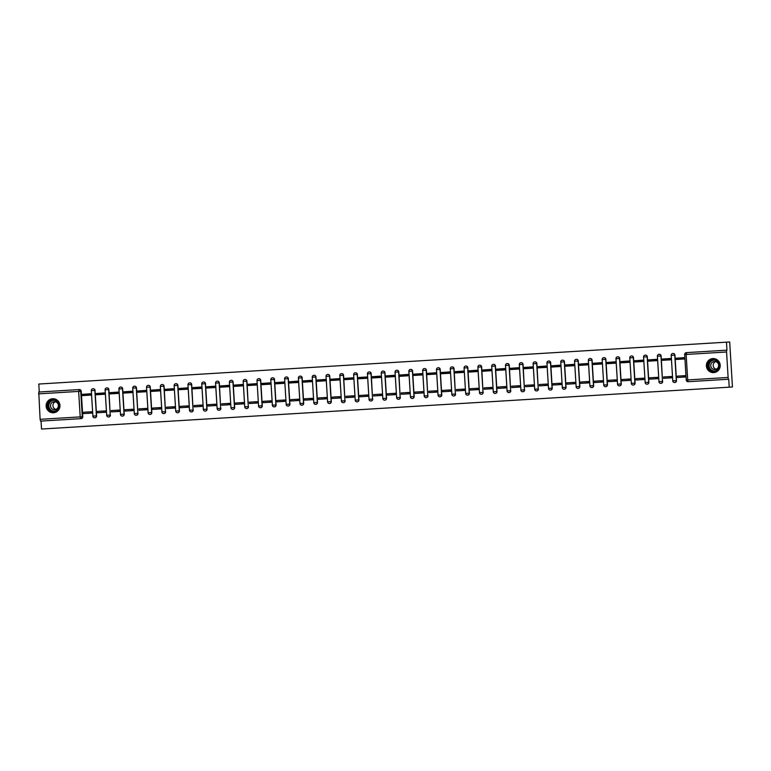 <?xml version="1.0" encoding="UTF-8"?>
<svg xmlns="http://www.w3.org/2000/svg" width="771" height="771" viewBox="0 0 771 771"><rect width="100%" height="100%" fill="white"/><g stroke="black" fill="none" stroke-linecap="round" stroke-linejoin="round"><path stroke-width="1.16" d="M95.045 390.415A1.802 1.773 -94 0 0 93.166 388.719A1.802 1.773 -94 0 0 93.146 388.729A1.802 1.773 -94 0 0 93.137 388.729L92.973 388.738A1.802 1.773 86 0 1 94.872 390.425L96.423 415.897A1.802 1.773 86 0 1 94.785 417.795A1.802 1.773 86 0 1 92.886 416.109L91.325 390.646A1.802 1.773 86 0 1 92.973 388.738A1.802 1.802 0 0 0 91.296 390.646L95.045 390.415L95.238 393.605L103.969 393.037L104.046 394.203L95.315 394.771L96.606 415.877L92.857 416.109A1.802 1.802 0 0 0 94.785 417.795L94.958 417.786A1.802 1.773 -94 0 0 96.606 415.877M110.272 393.865L118.242 393.432L118.156 392.082L109.068 392.767L108.856 389.577A1.802 1.773 -94 0 0 106.938 387.88M122.666 388.738A1.802 1.773 -94 0 0 120.748 387.042L120.584 387.052A1.802 1.773 86 0 1 122.483 388.748L124.044 414.21A1.802 1.773 86 0 1 122.396 416.118A1.802 1.773 86 0 1 120.498 414.432L118.946 388.96A1.802 1.773 86 0 1 120.584 387.052A1.802 1.802 0 0 0 118.917 388.97L122.666 388.738L122.849 391.928L131.581 391.36L131.658 392.526L122.926 393.094L124.218 414.2L120.469 414.432A1.802 1.802 0 0 0 122.396 416.118L122.579 416.109A1.802 1.773 -94 0 0 124.218 414.2M137.884 392.188L145.854 391.745L145.767 390.396L136.679 391.08L136.467 387.89A1.802 1.773 -94 0 0 134.559 386.204M150.278 387.052A1.802 1.773 -94 0 0 148.36 385.365L148.196 385.375A1.802 1.773 86 0 1 150.094 387.071L151.656 412.533A1.802 1.773 86 0 1 150.008 414.441A1.802 1.773 86 0 1 148.119 412.745L146.557 387.283A1.802 1.773 86 0 1 148.196 385.375A1.802 1.802 0 0 0 146.529 387.283L150.278 387.052L150.47 390.242L159.202 389.673L159.269 390.849L150.538 391.417L151.829 412.524L148.08 412.745A1.802 1.802 0 0 0 150.008 414.441L150.191 414.422A1.802 1.773 -94 0 0 151.829 412.524M171.152 388.892L164.29 389.403L164.078 386.213A1.802 1.773 -94 0 0 162.17 384.527M177.889 385.375A1.802 1.773 -94 0 0 176.01 383.679A1.802 1.773 -94 0 0 175.99 383.688A1.802 1.773 -94 0 0 175.971 383.688L175.817 383.698A1.802 1.773 86 0 1 177.706 385.384L179.267 410.856A1.802 1.773 86 0 1 177.629 412.755A1.802 1.773 86 0 1 175.73 411.068L174.169 385.606A1.802 1.773 86 0 1 175.827 383.698A1.802 1.802 0 0 0 174.14 385.606L177.889 385.375L178.082 388.565L186.813 387.996L186.881 389.162L178.149 389.731L179.45 410.837L175.701 411.068A1.802 1.802 0 0 0 177.629 412.755L177.802 412.745A1.802 1.773 -94 0 0 179.45 410.837M198.764 387.206L191.902 387.726L191.7 384.536A1.802 1.773 -94 0 0 189.801 382.84A1.802 1.773 -94 0 0 189.782 382.85M205.5 383.698A1.802 1.773 -94 0 0 203.592 382.002L203.428 382.021A1.802 1.773 86 0 1 205.327 383.707L206.879 409.17A1.802 1.773 86 0 1 205.24 411.078A1.802 1.773 86 0 1 203.342 409.391L201.78 383.919A1.802 1.773 86 0 1 203.428 382.021A1.802 1.773 86 0 1 203.448 382.011A1.802 1.802 0 0 0 201.751 383.929L205.5 383.698L205.693 386.888L214.425 386.319L214.502 387.485L205.77 388.054L207.062 409.16L203.313 409.391A1.802 1.802 0 0 0 205.24 411.078L205.414 411.068A1.802 1.773 -94 0 0 207.062 409.16M226.375 385.529L219.504 386.049L219.311 382.85A1.802 1.773 -94 0 0 217.393 381.163M233.112 382.011A1.802 1.773 -94 0 0 231.204 380.325L231.04 380.334A1.802 1.773 86 0 1 232.938 382.03L234.5 407.493A1.802 1.773 86 0 1 232.852 409.401A1.802 1.773 86 0 1 230.953 407.705L229.401 382.243A1.802 1.773 86 0 1 231.059 380.334A1.802 1.802 0 0 0 229.373 382.243L233.112 382.011L233.305 385.201L242.036 384.633L242.113 385.808L233.382 386.377L234.673 407.483L230.924 407.705A1.802 1.802 0 0 0 232.852 409.401L233.035 409.382A1.802 1.773 -94 0 0 234.673 407.483M253.996 383.852L247.115 384.363L246.922 381.173A1.802 1.773 -94 0 0 245.005 379.486M260.733 380.334A1.802 1.773 -94 0 0 258.854 378.638A1.802 1.773 -94 0 0 258.834 378.648A1.802 1.773 -94 0 0 258.815 378.648L258.651 378.657A1.802 1.773 86 0 1 260.55 380.344L262.111 405.816A1.802 1.773 86 0 1 260.463 407.714A1.802 1.773 86 0 1 258.564 406.028L257.013 380.566A1.802 1.773 86 0 1 258.671 378.657A1.802 1.802 0 0 0 256.984 380.566L260.733 380.334L260.926 383.524L269.657 382.956L269.725 384.122L260.993 384.69L262.285 405.797L258.536 406.028A1.802 1.802 0 0 0 260.463 407.714L260.646 407.705A1.802 1.773 -94 0 0 262.285 405.797M274.534 379.496A1.802 1.773 -94 0 0 272.635 377.8A1.802 1.773 -94 0 0 272.626 377.809L272.462 377.819A1.802 1.773 86 0 1 274.36 379.505L275.912 404.968A1.802 1.773 86 0 1 274.274 406.876A1.802 1.773 86 0 1 272.375 405.189L270.814 379.727A1.802 1.773 86 0 1 272.462 377.819A1.802 1.802 0 0 0 270.785 379.727L274.534 379.496L274.736 382.686L283.458 382.117L283.535 383.283L274.804 383.852L276.095 404.958L272.346 405.189A1.802 1.802 0 0 0 274.274 406.876L274.447 406.866A1.802 1.773 -94 0 0 276.095 404.958M288.344 378.657A1.802 1.773 -94 0 0 286.426 376.961L286.272 376.98A1.802 1.773 86 0 1 288.161 378.667L289.723 404.129A1.802 1.773 86 0 1 288.084 406.038A1.802 1.773 86 0 1 286.186 404.351L284.624 378.879A1.802 1.773 86 0 1 286.272 376.98A1.802 1.773 86 0 1 286.282 376.971A1.802 1.802 0 0 0 284.595 378.889L288.344 378.657L288.537 381.847L297.269 381.279L297.336 382.445L288.605 383.014L289.906 404.12L286.157 404.351A1.802 1.802 0 0 0 288.084 406.038L288.258 406.028A1.802 1.773 -94 0 0 289.906 404.12M302.155 377.819A1.802 1.773 -94 0 0 300.237 376.123L300.073 376.132A1.802 1.773 86 0 1 301.972 377.829L303.533 403.291A1.802 1.773 86 0 1 301.885 405.199A1.802 1.773 86 0 1 299.986 403.512L298.435 378.041A1.802 1.773 86 0 1 300.073 376.132A1.802 1.802 0 0 0 298.406 378.041L302.155 377.819L302.348 381.009L311.07 380.44L311.147 381.606L302.415 382.175L303.707 403.281L299.958 403.512A1.802 1.802 0 0 0 301.885 405.199L302.068 405.189A1.802 1.773 -94 0 0 303.707 403.281M315.956 376.971A1.802 1.773 -94 0 0 314.048 375.284L313.884 375.294A1.802 1.773 86 0 1 315.782 376.99L317.334 402.452A1.802 1.773 86 0 1 315.696 404.361A1.802 1.773 86 0 1 313.797 402.664L312.236 377.202A1.802 1.773 86 0 1 313.903 375.294A1.802 1.802 0 0 0 312.207 377.202L315.956 376.971L316.149 380.161L324.88 379.592L324.948 380.768L316.226 381.337L317.517 402.443L313.768 402.674A1.802 1.802 0 0 0 315.696 404.361L315.869 404.341A1.802 1.773 -94 0 0 317.517 402.443M329.766 376.132A1.802 1.773 -94 0 0 327.848 374.446L327.685 374.455A1.802 1.773 86 0 1 329.583 376.152L331.144 401.614A1.802 1.773 86 0 1 329.496 403.522A1.802 1.773 86 0 1 327.608 401.826L326.046 376.364A1.802 1.773 86 0 1 327.685 374.455A1.802 1.802 0 0 0 326.017 376.364L329.766 376.132L329.959 379.322L338.691 378.754L338.758 379.93L330.027 380.498L331.318 401.595L327.569 401.826A1.802 1.802 0 0 0 329.496 403.522L329.68 403.503A1.802 1.773 -94 0 0 331.318 401.595M350.641 377.973L343.779 378.484L343.567 375.294A1.802 1.773 -94 0 0 341.688 373.598A1.802 1.773 -94 0 0 341.678 373.607A1.802 1.773 -94 0 0 341.659 373.607M357.378 374.455A1.802 1.773 -94 0 0 355.479 372.759A1.802 1.773 -94 0 0 355.46 372.769L355.306 372.779A1.802 1.773 86 0 1 357.195 374.465L358.756 399.927A1.802 1.773 86 0 1 357.118 401.836A1.802 1.773 86 0 1 355.219 400.149L353.658 374.687A1.802 1.773 86 0 1 355.306 372.779A1.802 1.802 0 0 0 353.629 374.687L357.378 374.455L357.571 377.645L366.302 377.077L366.37 378.243L357.638 378.812L358.939 399.918L355.19 400.149A1.802 1.802 0 0 0 357.118 401.836L357.291 401.826A1.802 1.773 -94 0 0 358.939 399.918M378.253 376.287L371.391 376.807L371.188 373.617A1.802 1.773 -94 0 0 369.27 371.921M384.989 372.779A1.802 1.773 -94 0 0 383.081 371.082L382.917 371.092A1.802 1.773 86 0 1 384.816 372.788L386.367 398.25A1.802 1.773 86 0 1 384.729 400.159A1.802 1.773 86 0 1 382.83 398.472L381.269 373A1.802 1.773 86 0 1 382.917 371.092A1.802 1.802 0 0 0 381.24 373L384.989 372.779L385.182 375.969L393.914 375.4L393.991 376.566L385.259 377.135L386.55 398.241L382.801 398.472A1.802 1.802 0 0 0 384.729 400.159L384.902 400.149A1.802 1.773 -94 0 0 386.55 398.241M405.864 374.61L399.012 375.12L398.8 371.93A1.802 1.773 -94 0 0 396.882 370.244M412.601 371.092A1.802 1.773 -94 0 0 410.692 369.405L410.529 369.415A1.802 1.773 86 0 1 412.427 371.111L413.988 396.573A1.802 1.773 86 0 1 412.34 398.482A1.802 1.773 86 0 1 410.442 396.786L408.89 371.323A1.802 1.773 86 0 1 410.529 369.415A1.802 1.802 0 0 0 408.861 371.323L412.601 371.092L412.793 374.282L421.525 373.713L421.602 374.889L412.87 375.458L414.162 396.554L410.413 396.786A1.802 1.802 0 0 0 412.34 398.482L412.524 398.462A1.802 1.773 -94 0 0 414.162 396.554M427.828 374.542L435.798 374.108L435.711 372.759L426.623 373.443L426.411 370.253A1.802 1.773 -94 0 0 424.532 368.557A1.802 1.773 -94 0 0 424.513 368.567A1.802 1.773 -94 0 0 424.493 368.567M440.222 369.415A1.802 1.773 -94 0 0 438.323 367.719A1.802 1.773 -94 0 0 438.304 367.728L438.14 367.738A1.802 1.773 86 0 1 440.039 369.425L441.6 394.887A1.802 1.773 86 0 1 439.952 396.795A1.802 1.773 86 0 1 438.053 395.109L436.502 369.646A1.802 1.773 86 0 1 438.14 367.738A1.802 1.802 0 0 0 436.473 369.646L440.222 369.415L440.414 372.605L449.146 372.036L449.214 373.203L440.482 373.771L441.773 394.877L438.024 395.109A1.802 1.802 0 0 0 439.952 396.795L440.135 396.786A1.802 1.773 -94 0 0 441.773 394.877M455.439 372.865L463.41 372.432L463.332 371.082L454.235 371.767L454.023 368.577A1.802 1.773 -94 0 0 452.114 366.88M474.907 370.408L468.026 370.928L467.833 367.738A1.802 1.773 -94 0 0 465.915 366.042L465.761 366.052A1.802 1.773 86 0 1 467.65 367.748L469.211 393.21A1.802 1.773 86 0 1 467.573 395.118A1.802 1.773 86 0 1 465.674 393.432M488.708 369.569L481.846 370.08L481.644 366.89A1.802 1.773 -94 0 0 479.726 365.203M495.445 366.052A1.802 1.773 -94 0 0 493.536 364.365L493.373 364.375A1.802 1.773 86 0 1 495.271 366.071L496.823 391.533A1.802 1.773 86 0 1 495.184 393.441A1.802 1.773 86 0 1 493.286 391.745L491.725 366.283A1.802 1.773 86 0 1 493.392 364.375A1.802 1.802 0 0 0 491.696 366.283L495.445 366.052L495.637 369.242L504.369 368.673L504.446 369.849L495.714 370.417L497.006 391.523L493.257 391.745A1.802 1.802 0 0 0 495.184 393.441L495.358 393.422A1.802 1.773 -94 0 0 497.006 391.523M516.319 367.892L509.458 368.403L509.255 365.213A1.802 1.773 -94 0 0 507.337 363.526M524.473 368.663L532.443 368.23L532.366 366.88L523.268 367.565L523.056 364.375A1.802 1.773 -94 0 0 521.167 362.678A1.802 1.773 -94 0 0 521.148 362.688M543.94 366.206L537.059 366.726L536.867 363.536A1.802 1.773 -94 0 0 534.949 361.84M550.677 362.698A1.802 1.773 -94 0 0 548.759 361.001L548.595 361.011A1.802 1.773 86 0 1 550.494 362.707L552.055 388.17A1.802 1.773 86 0 1 550.407 390.078A1.802 1.773 86 0 1 548.509 388.391L546.957 362.919A1.802 1.773 86 0 1 548.615 361.011A1.802 1.802 0 0 0 546.928 362.929L550.677 362.698L550.87 365.888L559.601 365.319L559.669 366.485L550.937 367.054L552.229 388.16L548.48 388.391A1.802 1.802 0 0 0 550.407 390.078L550.59 390.068A1.802 1.773 -94 0 0 552.229 388.16M564.478 361.85A1.802 1.773 -94 0 0 562.57 360.163L562.406 360.173A1.802 1.773 86 0 1 564.305 361.869L565.856 387.331A1.802 1.773 86 0 1 564.218 389.239A1.802 1.773 86 0 1 562.319 387.543L560.758 362.081A1.802 1.773 86 0 1 562.406 360.173A1.802 1.802 0 0 0 560.729 362.081L564.478 361.85L564.671 365.04L573.402 364.471L573.479 365.647L564.748 366.215L566.039 387.321L562.29 387.553A1.802 1.802 0 0 0 564.218 389.239L564.391 389.22A1.802 1.773 -94 0 0 566.039 387.321M578.289 361.011A1.802 1.773 -94 0 0 576.371 359.325L576.207 359.334A1.802 1.773 86 0 1 578.105 361.03L579.667 386.493A1.802 1.773 86 0 1 578.019 388.401A1.802 1.773 86 0 1 576.13 386.705L574.568 361.242A1.802 1.773 86 0 1 576.226 359.334A1.802 1.802 0 0 0 574.54 361.242L578.289 361.011L578.481 364.201L587.213 363.633L587.28 364.808L578.549 365.377L579.84 386.483L576.101 386.705A1.802 1.802 0 0 0 578.019 388.401L578.202 388.382A1.802 1.773 -94 0 0 579.84 386.483M592.089 360.173A1.802 1.773 -94 0 0 590.181 358.486L590.017 358.496A1.802 1.773 86 0 1 591.916 360.182L593.477 385.654A1.802 1.773 86 0 1 591.829 387.553A1.802 1.773 86 0 1 589.931 385.866L588.379 360.404A1.802 1.773 86 0 1 590.017 358.496A1.802 1.802 0 0 0 588.35 360.404L592.089 360.173L592.292 363.363L601.014 362.794L601.091 363.97L592.359 364.538L593.651 385.635L589.902 385.866A1.802 1.802 0 0 0 591.829 387.553L592.012 387.543A1.802 1.773 -94 0 0 593.651 385.635M605.9 359.334A1.802 1.773 -94 0 0 604.021 357.638A1.802 1.773 -94 0 0 604.001 357.648A1.802 1.773 -94 0 0 603.982 357.648L603.828 357.657A1.802 1.773 86 0 1 605.727 359.344L607.278 384.816A1.802 1.773 86 0 1 605.64 386.714A1.802 1.773 86 0 1 603.741 385.028L602.18 359.565A1.802 1.773 86 0 1 603.838 357.657A1.802 1.802 0 0 0 602.151 359.565L605.9 359.334L606.093 362.524L614.824 361.956L614.892 363.122L606.16 363.69L607.461 384.796L603.712 385.028A1.802 1.802 0 0 0 605.64 386.714L605.813 386.705A1.802 1.773 -94 0 0 607.461 384.796M619.711 358.496A1.802 1.773 -94 0 0 617.793 356.8L617.629 356.819A1.802 1.773 86 0 1 619.527 358.505L621.089 383.968A1.802 1.773 86 0 1 619.441 385.876A1.802 1.773 86 0 1 617.542 384.189L615.99 358.727A1.802 1.773 86 0 1 617.629 356.819A1.802 1.802 0 0 0 615.962 358.727L619.711 358.496L619.903 361.686L628.635 361.117L628.702 362.283L619.971 362.852L621.262 383.958L617.513 384.189A1.802 1.802 0 0 0 619.441 385.876L619.624 385.866A1.802 1.773 -94 0 0 621.262 383.958M633.511 357.657A1.802 1.773 -94 0 0 631.603 355.961L631.439 355.971A1.802 1.773 86 0 1 633.338 357.667L634.89 383.129A1.802 1.773 86 0 1 633.251 385.037A1.802 1.773 86 0 1 631.353 383.351L629.791 357.879A1.802 1.773 86 0 1 631.459 355.971A1.802 1.802 0 0 0 629.762 357.889L633.511 357.657L633.704 360.847L642.436 360.279L642.513 361.445L633.781 362.013L635.073 383.12L631.324 383.351A1.802 1.802 0 0 0 633.251 385.037L633.425 385.028A1.802 1.773 -94 0 0 635.073 383.12M647.322 356.809A1.802 1.773 -94 0 0 645.404 355.123L645.25 355.132A1.802 1.773 86 0 1 647.139 356.828L648.7 382.291A1.802 1.773 86 0 1 647.062 384.199A1.802 1.773 86 0 1 645.163 382.512L643.602 357.04A1.802 1.773 86 0 1 645.25 355.132A1.802 1.802 0 0 0 643.573 357.04L647.322 356.809L647.515 359.999L656.246 359.431L656.314 360.606L647.582 361.175L648.883 382.281L645.134 382.512A1.802 1.802 0 0 0 647.062 384.199L647.235 384.189A1.802 1.773 -94 0 0 648.883 382.281M668.197 358.65L661.335 359.161L661.133 355.971A1.802 1.773 -94 0 0 659.215 354.284M674.933 355.132A1.802 1.773 -94 0 0 673.025 353.446L672.861 353.455A1.802 1.773 86 0 1 674.76 355.142L676.312 380.614A1.802 1.773 86 0 1 674.673 382.522A1.802 1.773 86 0 1 672.775 380.826L671.213 355.364A1.802 1.773 86 0 1 672.861 353.455A1.802 1.802 0 0 0 671.184 355.364L674.933 355.132L675.126 358.322L683.858 357.754L683.935 358.929L675.203 359.498L676.495 380.595L672.746 380.826A1.802 1.802 0 0 0 674.673 382.522L674.847 382.503A1.802 1.773 -94 0 0 676.495 380.595M713.724 372.605A7.035 6.92 -94 0 0 720.201 365.136A7.035 6.92 -94 0 0 712.799 358.573A7.035 6.92 -94 0 0 706.4 366.042A7.035 6.92 -94 0 0 713.724 372.605M53.478 412.774A7.035 6.92 -94 0 0 59.945 405.305A7.035 6.92 -94 0 0 52.553 398.742A7.035 6.92 -94 0 0 46.144 406.211A7.035 6.92 -94 0 0 53.478 412.774M41.046 421.072L41.528 429.033L729.221 387.187L728.73 379.226L688.137 381.703A1.802 1.773 86 0 1 686.257 380.007L684.696 354.544A1.802 1.773 86 0 1 686.354 352.636L726.455 350.198L728.229 379.265L688.137 381.703L687.703 379.92L727.795 377.482M729.694 341.967L38.781 384.035L729.694 341.967L732.45 386.965L729.221 387.187M38.762 392.034L79.365 389.567A1.802 1.773 86 0 1 81.244 391.254L81.437 394.444L90.168 393.875L90.236 395.041L81.504 395.619L82.796 416.716L82.295 416.754A1.802 1.773 86 0 1 80.637 418.663L40.545 421.101L40.111 419.328L38.762 392.034L78.854 389.596A1.802 1.773 86 0 1 80.733 391.292L82.295 416.754L80.203 416.889L78.642 391.417L38.55 393.856M39.263 392.005L38.781 384.035M726.455 350.198L726.957 350.159L726.465 342.199M676.35 359.421L684.32 358.987L684.234 357.638L676.283 358.216M676.36 359.469L684.32 358.978M677.458 377.472L685.419 376.98L685.342 375.631L677.372 376.123L677.458 377.472L683.8 377.019L683.723 375.737M663.648 378.31L671.618 377.829L671.531 376.479L663.571 376.961L663.648 378.31L669.999 377.857L669.922 376.576M662.549 360.269L670.51 359.826L670.433 358.476L662.472 359.055M662.549 360.317L670.51 359.816M649.847 379.149L657.808 378.667L657.721 377.318L649.76 377.8L649.847 379.149L656.188 378.696L656.111 377.414M648.739 361.107L656.709 360.664L656.622 359.315L648.662 359.893M648.739 361.156L656.709 360.655M636.036 379.987L643.997 379.505L643.92 378.156L635.95 378.638L636.036 379.987L642.388 379.544L642.301 378.253M634.928 361.946L642.898 361.512L642.821 360.163L634.861 360.732M634.938 361.994L642.898 361.493M622.226 380.826L630.196 380.344L630.109 378.995L622.149 379.477L622.226 380.826L628.577 380.382L628.5 379.091M621.127 362.784L629.097 362.351L629.011 361.001L621.05 361.57M621.127 362.833L629.097 362.341M608.425 381.674L616.386 381.182L616.308 379.833L608.338 380.315L608.425 381.674L614.766 381.221L614.689 379.93M607.317 363.623L615.287 363.189L615.2 361.84L607.24 362.418M607.317 363.671L615.287 363.18M594.614 382.512L602.585 382.021L602.498 380.672L594.528 381.163L594.614 382.512L600.966 382.059L600.888 380.778M593.516 364.461L601.476 364.028L601.399 362.678L593.439 363.257M593.516 364.51L601.476 364.018M580.804 383.351L588.774 382.869L588.687 381.51L580.727 382.002L580.804 383.351L587.155 382.898L587.078 381.616M579.705 365.309L587.675 364.866L587.589 363.517L579.628 364.095M579.705 365.358L587.675 364.856M567.003 384.189L574.964 383.707L574.887 382.358L566.916 382.84L567.003 384.189L573.345 383.736L573.267 382.455M565.895 366.148L573.865 365.705L573.788 364.355L565.827 364.934M565.904 366.196L573.865 365.695M553.192 385.028L561.163 384.546L561.076 383.197L553.115 383.679L553.192 385.028L559.544 384.584L559.467 383.293M552.094 366.986L560.064 366.553L559.977 365.194L552.017 365.772M552.094 367.035L560.054 366.533M539.392 385.866L547.352 385.384L547.275 384.035L539.305 384.517L539.392 385.866L545.733 385.423L545.656 384.131M538.283 367.825L546.253 367.391L546.167 366.042L538.206 366.611M538.283 367.873L546.253 367.381M525.581 386.705L533.542 386.223L533.465 384.874L525.494 385.355L525.581 386.705L531.932 386.261L531.845 384.97M530.13 367.044L524.405 367.449M524.482 368.711L532.443 368.22M511.771 387.553L519.741 387.061L519.654 385.712L511.693 386.204L511.771 387.553L518.122 387.1L518.045 385.808M510.672 369.502L518.642 369.068L518.555 367.719L510.595 368.297M510.672 369.55L518.642 369.058M497.97 388.391L505.93 387.909L505.853 386.55L497.883 387.042L497.97 388.391L504.311 387.938L504.234 386.656M504.832 369.897L496.871 370.388L504.832 369.907L504.745 368.557L496.794 369.136M484.159 389.23L492.129 388.748L492.043 387.399L484.082 387.88L484.159 389.23L490.51 388.777L490.433 387.495M483.06 371.188L491.021 370.745L490.944 369.396L482.983 369.974M483.06 371.236L491.021 370.735M470.358 390.068L478.319 389.586L478.232 388.237L470.271 388.719L470.358 390.068L476.7 389.625L476.623 388.333M469.25 372.027L477.22 371.593L477.133 370.234L469.173 370.812M469.25 372.075L477.22 371.574M456.548 390.907L464.508 390.425L464.431 389.076L456.461 389.557L456.548 390.907L462.899 390.463L462.812 389.172M461.097 371.246L455.372 371.651M455.449 372.913L463.41 372.422M442.737 391.745L450.707 391.263L450.621 389.914L442.66 390.396L442.737 391.745L449.088 391.302L449.011 390.01M441.638 373.704L449.609 373.27L449.522 371.921L441.561 372.489M441.638 373.752L449.609 373.26M428.936 392.593L436.897 392.102L436.82 390.752L428.849 391.244L428.936 392.593L435.278 392.14L435.201 390.849M433.485 372.933L427.751 373.337M427.828 374.59L435.798 374.099M415.126 393.432L423.096 392.94L423.009 391.591L415.039 392.082L415.126 393.432L421.477 392.979L421.4 391.697M414.027 375.381L421.988 374.947L421.91 373.598L413.95 374.176M414.027 375.429L421.988 374.937M401.315 394.27L409.285 393.788L409.199 392.439L401.238 392.921L401.315 394.27L407.666 393.817L407.589 392.535M400.216 376.229L408.187 375.785L408.1 374.436L400.139 375.014M400.216 376.277L408.187 375.776M387.514 395.109L395.475 394.627L395.398 393.277L387.428 393.759L387.514 395.109L393.856 394.665L393.779 393.374M386.406 377.067L394.376 376.624L394.299 375.275L386.338 375.853M386.416 377.115L394.376 376.614M373.704 395.947L381.674 395.465L381.587 394.116L373.627 394.598L373.704 395.947L380.055 395.504L379.978 394.212M372.605 377.906L380.566 377.472L380.488 376.123L372.528 376.691M372.605 377.954L380.566 377.462M359.903 396.786L367.863 396.304L367.786 394.954L359.816 395.436L359.903 396.786L366.244 396.342L366.167 395.051M358.794 378.744L366.765 378.31L366.678 376.961L358.717 377.53M358.794 378.792L366.765 378.301M346.092 397.634L354.053 397.142L353.976 395.793L346.006 396.284L346.092 397.634L352.443 397.181L352.357 395.889M344.984 379.583L352.954 379.149L352.877 377.8L344.916 378.378M344.994 379.631L352.954 379.139M332.282 398.472L340.252 397.981L340.165 396.631L332.205 397.123L332.282 398.472L338.633 398.019L338.556 396.737M331.183 380.421L339.153 379.987L339.067 378.638L331.106 379.216M331.183 380.469L339.153 379.978M318.481 399.311L326.441 398.829L326.364 397.479L318.394 397.961L318.481 399.311L324.822 398.858L324.745 397.576M317.373 381.269L325.343 380.826L325.256 379.477L317.305 380.055M317.382 381.317L325.343 380.816M304.67 400.149L312.64 399.667L312.554 398.318L304.593 398.8L304.67 400.149L311.021 399.696L310.944 398.414M303.572 382.108L311.532 381.664L311.455 380.315L303.495 380.893M303.572 382.156L311.532 381.655M290.86 400.987L298.83 400.506L298.743 399.156L290.783 399.638L290.86 400.987L297.211 400.544L297.134 399.253M289.761 382.946L297.731 382.512L297.645 381.163L289.684 381.732M289.761 382.994L297.731 382.503M277.059 401.826L285.019 401.344L284.942 399.995L276.972 400.477L277.059 401.826L283.41 401.383L283.323 400.091M275.951 383.785L283.921 383.351L283.844 382.002L275.883 382.57M275.96 383.833L283.921 383.341M263.248 402.674L271.219 402.183L271.132 400.833L263.171 401.325L263.248 402.674L269.599 402.221L269.522 400.93M262.15 384.623L270.12 384.189L270.033 382.84L262.073 383.418M262.15 384.671L270.11 384.18M249.447 403.512L257.408 403.021L257.331 401.672L249.361 402.163L249.447 403.512L255.789 403.06L255.712 401.778M248.339 385.461L256.309 385.028L256.223 383.679L248.262 384.257M248.339 385.51L256.309 385.018M235.637 404.351L243.607 403.869L243.52 402.52L235.55 403.002L235.637 404.351L241.988 403.898L241.901 402.616M234.538 386.31L242.499 385.866L242.422 384.517L234.461 385.095M234.538 386.358L242.499 385.857M221.826 405.189L229.797 404.708L229.71 403.358L221.749 403.84L221.826 405.189L228.177 404.736L228.1 403.455M220.728 387.148L228.698 386.705L228.611 385.355L220.651 385.934M220.728 387.196L228.698 386.695M208.025 406.028L215.986 405.546L215.909 404.197L207.939 404.679L208.025 406.028L214.367 405.585L214.29 404.293M206.917 387.986L214.887 387.553L214.81 386.204L206.85 386.772M206.927 388.035L214.887 387.543M194.215 406.866L202.185 406.384L202.098 405.035L194.138 405.517L194.215 406.866L200.566 406.423L200.489 405.132M193.116 388.825L201.077 388.391L201 387.042L193.039 387.611M193.116 388.873L201.077 388.382M180.414 407.714L188.375 407.223L188.297 405.874L180.327 406.356L180.414 407.714L186.755 407.261L186.678 405.97M179.306 389.663L187.276 389.23L187.189 387.88L179.229 388.459M179.306 389.712L187.276 389.22M166.603 408.553L174.564 408.061L174.487 406.712L166.517 407.204L166.603 408.553L172.955 408.1L172.868 406.818M165.495 390.502L173.465 390.068L173.388 388.719L165.428 389.297M165.505 390.55L173.465 390.059M152.793 409.391L160.763 408.909L160.676 407.56L152.716 408.042L152.793 409.391L159.144 408.938L159.067 407.657M151.694 391.35L159.664 390.907L159.578 389.557L151.617 390.136M151.694 391.398L159.664 390.897M138.992 410.23L146.953 409.748L146.876 408.399L138.905 408.881L138.992 410.23L145.334 409.777L145.256 408.495M143.541 390.569L137.816 390.974M137.893 392.237L145.854 391.735M125.181 411.068L133.152 410.586L133.065 409.237L125.104 409.719L125.181 411.068L131.533 410.625L131.456 409.334M124.083 393.027L132.043 392.593L131.966 391.244L124.006 391.813M124.083 393.075L132.043 392.574M111.371 411.907L119.341 411.425L119.254 410.076L111.294 410.558L111.371 411.907L117.722 411.463L117.645 410.172M115.929 392.246L110.195 392.651M110.272 393.914L118.242 393.422M97.57 412.755L105.531 412.263L105.454 410.914L97.483 411.396L97.57 412.755L103.912 412.302L103.834 411.01M96.462 394.704L104.432 394.27L104.355 392.921L96.394 393.499M96.471 394.752L104.432 394.26M83.76 413.593L91.73 413.102L91.643 411.753L83.682 412.244L83.76 413.593L90.612 413.102L90.535 411.82M82.661 395.542L90.631 395.109L90.544 393.759L82.584 394.338M118.233 393.335L109.116 393.933L110.234 415.049A1.802 1.773 86 0 1 108.595 416.957A1.802 1.773 86 0 1 106.697 415.27L105.135 389.808A1.802 1.773 86 0 1 106.784 387.9A1.802 1.773 86 0 1 108.672 389.586L110.234 415.049L106.668 415.27A1.802 1.802 0 0 0 108.595 416.957L108.769 416.947A1.802 1.773 -94 0 0 110.417 415.039M145.844 391.658L136.727 392.256L137.845 413.372A1.802 1.773 86 0 1 136.207 415.28A1.802 1.773 86 0 1 134.308 413.593L132.747 388.121A1.802 1.773 86 0 1 134.395 386.213A1.802 1.773 86 0 1 136.294 387.909L137.845 413.372L134.279 413.593A1.802 1.802 0 0 0 136.207 415.28L136.38 415.27A1.802 1.773 -94 0 0 138.028 413.362M173.465 389.981L164.348 390.579L165.457 411.695A1.802 1.773 86 0 1 163.818 413.603A1.802 1.773 86 0 1 161.92 411.907L160.368 386.444A1.802 1.773 86 0 1 162.006 384.536A1.802 1.773 86 0 1 163.905 386.223L165.457 411.695L161.891 411.907A1.802 1.802 0 0 0 163.818 413.603L164.001 413.584A1.802 1.773 -94 0 0 165.64 411.675M201.077 388.295L191.96 388.892L193.078 410.008A1.802 1.773 86 0 1 191.43 411.916A1.802 1.773 86 0 1 189.531 410.23L187.979 384.768A1.802 1.773 86 0 1 189.618 382.859A1.802 1.773 86 0 1 191.516 384.546L193.078 410.008L189.502 410.23A1.802 1.802 0 0 0 191.43 411.916L191.613 411.907A1.802 1.773 -94 0 0 193.251 409.999M228.688 386.618L219.571 387.215L220.689 408.331A1.802 1.773 86 0 1 219.041 410.239A1.802 1.773 86 0 1 217.152 408.553L215.591 383.081A1.802 1.773 86 0 1 217.229 381.173A1.802 1.773 86 0 1 219.128 382.869L220.689 408.331L217.123 408.553A1.802 1.802 0 0 0 219.041 410.239L219.224 410.23A1.802 1.773 -94 0 0 220.863 408.322M256.3 384.941L247.183 385.539L248.301 406.654A1.802 1.773 86 0 1 246.662 408.563A1.802 1.773 86 0 1 244.764 406.866L243.202 381.404A1.802 1.773 86 0 1 244.85 379.496A1.802 1.773 86 0 1 246.749 381.182L248.301 406.654L244.735 406.866A1.802 1.802 0 0 0 246.662 408.563L246.836 408.543A1.802 1.773 -94 0 0 248.484 406.635M352.954 379.062L343.837 379.65L344.945 400.775A1.802 1.773 86 0 1 343.307 402.674A1.802 1.773 86 0 1 341.408 400.987L339.857 375.525A1.802 1.773 86 0 1 341.495 373.617A1.802 1.773 86 0 1 343.394 375.304L344.945 400.775L341.38 400.987A1.802 1.802 0 0 0 343.307 402.674L343.49 402.664A1.802 1.773 -94 0 0 345.129 400.756M380.566 377.376L371.449 377.973L372.566 399.089A1.802 1.773 86 0 1 370.918 400.997A1.802 1.773 86 0 1 369.02 399.311L367.468 373.839A1.802 1.773 86 0 1 369.107 371.94A1.802 1.773 86 0 1 369.126 371.93A1.802 1.773 86 0 1 371.005 373.627L372.566 399.089L368.991 399.311A1.802 1.802 0 0 0 370.918 400.997L371.102 400.987A1.802 1.773 -94 0 0 372.74 399.079M408.177 375.699L399.06 376.296L400.178 397.412A1.802 1.773 86 0 1 398.53 399.32A1.802 1.773 86 0 1 396.641 397.624L395.08 372.162A1.802 1.773 86 0 1 396.718 370.253A1.802 1.773 86 0 1 398.617 371.95L400.178 397.412L396.612 397.634A1.802 1.802 0 0 0 398.53 399.32L398.713 399.301A1.802 1.773 -94 0 0 400.351 397.402M435.788 374.022L426.671 374.61L427.789 395.735A1.802 1.773 86 0 1 426.151 397.634A1.802 1.773 86 0 1 424.252 395.947L422.691 370.485A1.802 1.773 86 0 1 424.339 368.577A1.802 1.773 86 0 1 426.238 370.263L427.789 395.735L424.223 395.947A1.802 1.802 0 0 0 426.151 397.634L426.324 397.624A1.802 1.773 -94 0 0 427.972 395.716M463.41 372.335L454.292 372.933L455.401 394.048A1.802 1.773 86 0 1 453.762 395.957A1.802 1.773 86 0 1 451.864 394.27L450.303 368.808M477.21 371.497L468.093 372.094L469.394 393.2L465.645 393.432A1.802 1.802 0 0 0 467.573 395.118L467.746 395.109A1.802 1.773 -94 0 0 469.394 393.2M491.021 370.658L481.904 371.256L483.022 392.372A1.802 1.773 86 0 1 481.374 394.28A1.802 1.773 86 0 1 479.475 392.584L477.924 367.121A1.802 1.773 86 0 1 479.562 365.213A1.802 1.773 86 0 1 481.461 366.909L483.022 392.372L479.446 392.593A1.802 1.802 0 0 0 481.374 394.28L481.557 394.26A1.802 1.773 -94 0 0 483.195 392.362M518.632 368.981L509.515 369.569L510.633 390.695A1.802 1.773 86 0 1 508.985 392.593A1.802 1.773 86 0 1 507.096 390.907L505.535 365.444A1.802 1.773 86 0 1 507.173 363.536A1.802 1.773 86 0 1 509.072 365.223L510.633 390.695L507.058 390.907A1.802 1.802 0 0 0 508.985 392.593L509.168 392.584A1.802 1.773 -94 0 0 510.807 390.675M532.443 368.133L523.326 368.731L524.434 389.856A1.802 1.773 86 0 1 522.796 391.755A1.802 1.773 86 0 1 520.897 390.068L519.346 364.606A1.802 1.773 86 0 1 520.984 362.698A1.802 1.773 86 0 1 522.883 364.384L524.434 389.856L520.868 390.068A1.802 1.802 0 0 0 522.796 391.755L522.979 391.745A1.802 1.773 -94 0 0 524.617 389.837M546.244 367.295L537.127 367.892L538.245 389.008A1.802 1.773 86 0 1 536.606 390.916A1.802 1.773 86 0 1 534.708 389.23L533.147 363.767A1.802 1.773 86 0 1 534.795 361.859A1.802 1.773 86 0 1 536.683 363.546L538.245 389.008L534.679 389.23A1.802 1.802 0 0 0 536.606 390.916L536.78 390.907A1.802 1.773 -94 0 0 538.428 388.998M670.51 359.739L661.393 360.336L662.511 381.452A1.802 1.773 86 0 1 660.863 383.36A1.802 1.773 86 0 1 658.964 381.664L657.412 356.202A1.802 1.773 86 0 1 659.051 354.294A1.802 1.773 86 0 1 660.949 355.99L662.511 381.452L658.935 381.664A1.802 1.802 0 0 0 660.863 383.36L661.046 383.341A1.802 1.773 -94 0 0 662.684 381.443M685.419 376.913L683.8 377.019M671.608 377.761L669.999 377.857M657.808 378.6L656.188 378.696M643.997 379.438L642.388 379.534M630.186 380.276L628.577 380.373M616.386 381.115L614.766 381.211M602.575 381.953L600.966 382.059M588.774 382.801L587.155 382.898M574.964 383.64L573.345 383.736M561.153 384.478L559.544 384.575M547.352 385.317L545.733 385.413M533.542 386.155L531.932 386.252M519.731 386.994L518.122 387.1M505.93 387.842L504.311 387.938M492.12 388.68L490.51 388.777M478.319 389.519L476.7 389.615M464.508 390.357L462.889 390.454M450.698 391.196L449.088 391.292M436.897 392.034L435.278 392.14M423.086 392.882L421.477 392.979M409.285 393.721L407.666 393.817M395.475 394.559L393.856 394.656M381.664 395.398L380.055 395.494M367.863 396.236L366.244 396.333M354.053 397.075L352.443 397.181M340.242 397.913L338.633 398.019M326.441 398.761L324.822 398.858M312.631 399.6L311.021 399.696M298.83 400.438L297.211 400.535M285.019 401.277L283.4 401.373M271.209 402.115L269.599 402.211M257.408 402.954L255.789 403.06M243.597 403.802L241.988 403.898M229.787 404.64L228.177 404.736M215.986 405.479L214.367 405.575M202.175 406.317L200.566 406.413M188.375 407.155L186.755 407.252M174.564 407.994L172.955 408.1M160.754 408.842L159.144 408.938M146.953 409.68L145.334 409.777M133.142 410.519L131.533 410.615M119.341 411.357L117.722 411.454M105.531 412.196L103.912 412.292M91.72 413.034L90.612 413.102M82.661 395.59L90.621 395.099M453.849 395.947A1.802 1.773 -94 0 0 455.584 394.039M81.157 418.624L81.138 418.624A1.802 1.773 -94 0 0 82.796 416.716M726.957 350.159L686.865 352.598A1.802 1.773 -94 0 0 686.845 352.607A1.802 1.773 -94 0 0 686.826 352.607M682.007 357.811L675.126 358.322L675.203 359.498L675.145 358.322M680.61 357.956L680.687 359.122M661.316 359.161L661.412 360.336L661.316 359.161L670.047 358.592L670.124 359.768M666.809 358.794L666.876 359.97M654.396 359.488L647.515 359.999L647.601 361.175L647.534 359.999M652.998 359.633L653.076 360.809M718.784 368.297A6.081 5.985 86 0 1 710.766 371.024A6.081 5.985 86 0 1 708.067 362.852A6.081 5.985 86 0 1 716.095 360.134A6.081 5.985 86 0 1 718.784 368.297M708.549 363.054A5.638 5.542 -94 0 0 713.907 371.188A5.638 5.542 -94 0 0 718.109 362.447A5.638 5.542 -94 0 0 708.549 363.054M716.182 369.203A4.009 3.942 86 0 1 715.642 361.599M718.225 367.285A4.009 3.942 86 0 1 711.411 367.719A4.009 3.942 86 0 1 714.409 361.483A4.009 3.942 86 0 1 718.225 367.285M715.237 358.843A6.987 6.872 -94 0 0 707.72 369.454A6.987 6.872 -94 0 0 716.172 371.988M58.538 408.466A6.081 5.985 86 0 1 50.51 411.194A6.081 5.985 86 0 1 47.821 403.031A6.081 5.985 86 0 1 55.84 400.303A6.081 5.985 86 0 1 58.538 408.466M48.294 403.223A5.638 5.542 -94 0 0 53.652 411.367A5.638 5.542 -94 0 0 57.864 402.616A5.638 5.542 -94 0 0 48.294 403.223M55.926 409.382A4.009 3.942 86 0 1 55.396 401.768M57.979 407.454A4.009 3.942 86 0 1 51.165 407.888A4.009 3.942 86 0 1 54.163 401.662A4.009 3.942 86 0 1 57.979 407.454M54.992 399.012A6.987 6.872 -94 0 0 47.465 409.623A6.987 6.872 -94 0 0 55.917 412.157M640.585 360.327L633.723 360.847L633.791 362.013L633.704 360.847M639.198 360.471L639.265 361.647M626.775 361.165L619.903 361.686L619.99 362.852L619.913 361.686M625.387 361.32L625.454 362.486M612.974 362.013L606.112 362.524L606.179 363.69L606.093 362.524M611.576 362.158L611.654 363.324M599.163 362.852L592.282 363.363L592.359 364.538L592.301 363.363M597.776 362.996L597.843 364.163M585.362 363.69L578.501 364.201L578.568 365.377L578.481 364.201M585.353 363.69L587.589 363.555L585.353 363.69M583.965 363.835L584.033 365.001M571.552 364.529L564.671 365.04L564.758 366.215L564.69 365.04M570.154 364.673L570.232 365.849M557.741 365.367L550.88 365.878L550.957 367.054L550.87 365.888M556.354 365.512L556.421 366.688M546.176 366.129L537.059 366.726L537.146 367.892L537.079 366.726M542.543 366.36L542.62 367.526M523.249 367.565L523.326 368.731L523.249 367.565L529.889 367.121L531.98 366.996L532.057 368.162M528.742 367.198L528.81 368.365M509.448 368.403L509.515 369.569L509.448 368.403L514.932 368.037L518.179 367.834L518.247 369.001M514.932 368.037L514.999 369.203M502.519 368.731L495.657 369.242L495.724 370.417L495.637 369.242M501.121 368.875L501.198 370.041M481.827 370.08L481.904 371.256L481.827 370.08L487.32 369.714L490.558 369.511L490.635 370.687M487.32 369.714L487.388 370.89M468.026 370.928L468.113 372.094L468.045 370.928L476.757 370.359L476.825 371.526M473.51 370.552L473.587 371.728M454.215 371.767L454.302 372.933L454.215 371.767L462.947 371.198L463.024 372.364M459.699 371.4L459.776 372.566M447.286 372.085L440.424 372.605L440.501 373.771L440.414 372.605M445.898 372.239L445.966 373.405M426.691 374.61L426.604 373.443L432.088 373.077L435.336 372.875L435.403 374.041M432.088 373.077L432.165 374.243M419.675 373.771L412.813 374.282L412.87 375.458L412.793 374.282M418.287 373.916L418.354 375.082M399.079 376.296L398.993 375.12L404.476 374.754L407.724 374.552L407.792 375.728M404.476 374.754L404.544 375.93M392.063 375.448L385.201 375.959L385.269 377.135L385.201 375.959M390.666 375.593L390.743 376.768M371.381 376.807L371.468 377.973L371.381 376.807L380.113 376.238L380.18 377.405M376.865 376.441L376.932 377.607M364.452 377.125L357.571 377.645L357.657 378.812L357.59 377.645M363.054 377.279L363.131 378.445M343.76 378.484L343.837 379.65L343.76 378.484L349.253 378.118L352.492 377.915L352.569 379.081M349.253 378.118L349.321 379.284M336.831 378.812L329.959 379.322L330.027 380.498L329.969 379.322M335.443 378.956L335.51 380.122M323.03 379.65L316.168 380.161L316.235 381.337L316.149 380.161M321.632 379.795L321.709 380.97M309.219 380.488L302.357 380.999L302.434 382.175L302.357 380.999M307.831 380.633L307.899 381.809M295.409 381.327L288.556 381.847L288.624 383.014L288.537 381.847M294.021 381.481L294.098 382.647M281.608 382.165L274.727 382.686L274.813 383.852L274.746 382.686M280.21 382.32L280.287 383.486M267.797 383.014L260.935 383.524L261.012 384.69L260.926 383.524M266.409 383.158L266.477 384.324M256.232 383.765L247.115 384.363L247.183 385.539L247.134 384.363M252.599 383.997L252.676 385.163M240.186 384.69L233.324 385.201L233.401 386.377L233.305 385.201M238.798 384.835L238.865 386.011M228.621 385.452L219.504 386.049L219.59 387.215L219.523 386.04M224.987 385.673L225.055 386.849M212.574 386.367L205.712 386.888L205.78 388.054L205.693 386.888M211.177 386.512L211.254 387.688M191.892 387.726L191.96 388.892L191.892 387.726L198.523 387.283L200.624 387.158L200.691 388.324M197.376 387.36L197.443 388.526M184.963 388.054L178.101 388.565L178.168 389.731L178.082 388.565M183.565 388.199L183.643 389.365M164.271 389.403L164.348 390.579L164.271 389.403L173.003 388.835L173.08 390.01M169.765 389.037L169.832 390.203M157.342 389.731L150.48 390.242L150.557 391.417L150.47 390.242M155.954 389.875L156.021 391.051M136.746 392.256L136.66 391.08L142.143 390.714L145.391 390.512L145.459 391.687M142.143 390.714L142.221 391.89M129.73 391.408L122.868 391.919L122.946 393.094L122.849 391.928M128.343 391.552L128.41 392.728M109.135 393.933L109.048 392.767L115.679 392.323L117.78 392.198L117.847 393.364M114.532 392.4L114.609 393.567M102.119 393.085L95.257 393.605L95.325 394.771L95.238 393.605M100.722 393.239L100.799 394.405M88.308 393.933L81.447 394.444L81.504 395.619L81.437 394.444M86.921 394.077L86.988 395.244M108.856 389.577L105.135 389.798M136.467 387.89L132.747 388.121M164.078 386.213L160.368 386.444M191.7 384.536L187.979 384.758M219.311 382.85L215.591 383.081M246.922 381.173L243.202 381.404M343.567 375.294L339.857 375.525M371.188 373.617L367.468 373.839M398.8 371.93L395.08 372.162M426.411 370.253L422.691 370.485M451.835 394.27L450.303 368.798A1.802 1.773 86 0 1 451.951 366.9A1.802 1.773 86 0 1 453.849 368.586L455.401 394.048L451.835 394.27A1.802 1.802 0 0 0 453.762 395.957L453.936 395.947M454.023 368.577L450.274 368.808A1.802 1.802 0 0 1 451.951 366.9A1.802 1.773 86 0 1 451.97 366.89L452.124 366.88M467.833 367.738L464.084 367.96A1.802 1.773 86 0 1 465.771 366.052A1.802 1.802 0 0 0 464.084 367.96L465.645 393.432L464.084 367.96M481.644 366.89L477.924 367.121M509.255 365.213L505.535 365.444M523.056 364.375L519.346 364.606M536.867 363.536L533.147 363.758M661.133 355.971L657.412 356.202M81.244 391.254L78.642 391.417L79.365 389.567M40.111 419.328L80.203 416.889L80.637 418.663A1.802 1.802 0 0 0 80.656 418.663M726.234 352.019L686.142 354.458L687.703 379.92L686.257 380.007A1.802 1.802 0 0 0 688.137 381.703M672.775 380.826L671.184 355.364M659.234 354.284L659.051 354.294A1.802 1.773 86 0 1 659.07 354.294A1.802 1.802 0 0 0 657.384 356.202L658.964 381.664M534.968 361.84L534.795 361.859A1.802 1.773 86 0 1 534.804 361.859A1.802 1.802 0 0 0 533.118 363.767L534.679 389.23M521.167 362.678L520.984 362.698A1.802 1.773 86 0 1 521.003 362.698A1.802 1.802 0 0 0 519.307 364.606L520.897 390.068M507.357 363.526L507.173 363.536A1.802 1.773 86 0 1 507.193 363.536A1.802 1.802 0 0 0 505.506 365.444L507.058 390.907M479.745 365.203L479.562 365.213A1.802 1.773 86 0 1 479.581 365.213A1.802 1.802 0 0 0 477.895 367.121L479.446 392.593M424.513 368.567L424.339 368.577A1.802 1.773 86 0 1 424.349 368.577A1.802 1.802 0 0 0 422.662 370.485L424.223 395.947M396.901 370.244L396.718 370.253A1.802 1.773 86 0 1 396.737 370.253A1.802 1.802 0 0 0 395.051 372.162L396.612 397.634M341.678 373.607L341.495 373.617A1.802 1.773 86 0 1 341.514 373.617A1.802 1.802 0 0 0 339.818 375.525L341.408 400.987M245.024 379.486L244.85 379.496A1.802 1.773 86 0 1 244.86 379.496A1.802 1.802 0 0 0 243.173 381.404L244.735 406.866M217.412 381.163L217.229 381.173A1.802 1.773 86 0 1 217.249 381.173A1.802 1.802 0 0 0 215.562 383.081L217.123 408.553M189.801 382.84L189.618 382.859A1.802 1.773 86 0 1 189.637 382.859A1.802 1.802 0 0 0 187.951 384.768L189.502 410.23M162.189 384.527L162.006 384.536A1.802 1.773 86 0 1 162.026 384.536A1.802 1.802 0 0 0 160.329 386.444L161.891 411.907M134.568 386.204L134.395 386.213A1.802 1.773 86 0 1 134.414 386.213A1.802 1.802 0 0 0 132.718 388.121L134.279 413.593M106.957 387.88L106.784 387.9A1.802 1.773 86 0 1 106.793 387.9A1.802 1.802 0 0 0 105.107 389.808L106.668 415.27M645.163 382.503L643.573 357.04M631.353 383.351L629.791 357.879M603.741 385.028L602.18 359.565M576.13 386.705L574.568 361.242M562.319 387.543L560.758 362.081M548.509 388.391L546.957 362.919M493.286 391.745L491.696 366.283M438.053 395.109L436.473 369.646M410.442 396.786L408.861 371.323M382.83 398.462L381.24 373M369.02 399.311L367.439 373.848A1.802 1.802 0 0 1 369.107 371.94L369.29 371.921M355.219 400.149L353.629 374.687M327.608 401.826L326.017 376.364M313.797 402.664L312.236 377.202M286.186 404.351L284.624 378.879M270.814 379.717L272.346 405.189M258.564 406.028L257.013 380.566M230.953 407.705L229.401 382.243M203.342 409.391L201.751 383.929M175.73 411.068L174.14 385.606M148.109 412.745L146.529 387.283M120.498 414.432L118.917 388.97M92.886 416.109L91.296 390.646M686.229 380.016L684.667 354.544L686.142 354.458L686.845 352.607L686.354 352.636A1.802 1.802 0 0 0 684.667 354.544L684.696 354.544M681.766 357.889L681.834 359.055M677.179 358.197L677.256 359.373M667.956 358.727L668.033 359.893M663.368 359.035L663.445 360.211M654.155 359.565L654.222 360.732M649.567 359.874L649.635 361.05M714.332 371.15A5.638 5.542 86 0 1 713.532 359.941M714.65 360.067A5.445 5.358 -94 0 0 710.158 368.779A5.445 5.358 -94 0 0 715.421 370.87M54.076 411.319A5.638 5.542 86 0 1 53.286 400.11M54.404 400.236A5.445 5.358 -94 0 0 49.903 408.948A5.445 5.358 -94 0 0 55.165 411.039M640.344 360.404L640.412 361.58M635.757 360.722L635.834 361.888M626.534 361.242L626.611 362.418M621.956 361.56L622.024 362.727M612.733 362.091L612.8 363.257M608.146 362.399L608.213 363.565M598.922 362.929L598.99 364.095M594.335 363.237L594.412 364.413M585.112 363.767L585.189 364.934M580.534 364.076L580.602 365.252M571.311 364.606L571.378 365.772M566.724 364.914L566.801 366.09M557.5 365.444L557.578 366.62M552.923 365.762L552.99 366.929M545.791 366.158L545.858 367.324M543.7 366.283L543.767 367.459M539.112 366.601L539.18 367.767M529.889 367.121L529.956 368.297M525.302 367.439L525.379 368.605M516.078 367.969L516.156 369.136M511.501 368.278L511.568 369.444M502.278 368.808L502.345 369.974M497.69 369.116L497.758 370.292M488.467 369.646L488.544 370.812M483.88 369.955L483.957 371.13M474.657 370.485L474.734 371.661M470.079 370.803L470.146 371.969M460.856 371.323L460.923 372.499M456.268 371.641L456.345 372.807M447.045 372.162L447.122 373.337M442.467 372.48L442.535 373.646M433.244 373.01L433.312 374.176M428.657 373.318L428.724 374.484M419.434 373.848L419.501 375.014M414.846 374.157L414.923 375.332M405.623 374.687L405.7 375.853M401.045 374.995L401.113 376.171M391.822 375.525L391.89 376.691M387.235 375.843L387.312 377.009M378.012 376.364L378.089 377.539M373.434 376.682L373.501 377.848M364.211 377.202L364.278 378.378M359.623 377.52L359.691 378.686M350.4 378.05L350.468 379.216M345.813 378.359L345.89 379.525M336.59 378.889L336.667 380.055M332.012 379.197L332.079 380.373M322.789 379.727L322.856 380.893M318.201 380.036L318.269 381.211M308.978 380.566L309.055 381.732M304.391 380.884L304.468 382.05M295.168 381.404L295.245 382.58M290.59 381.722L290.657 382.888M281.367 382.243L281.434 383.418M276.779 382.561L276.856 383.727M267.556 383.091L267.633 384.257M262.978 383.399L263.046 384.565M255.847 383.794L255.914 384.97M253.755 383.929L253.823 385.095M249.168 384.237L249.235 385.413M239.945 384.768L240.012 385.934M235.357 385.076L235.434 386.252M228.235 385.481L228.303 386.647M226.134 385.606L226.211 386.772M221.556 385.924L221.624 387.09M212.333 386.444L212.401 387.62M207.746 386.763L207.823 387.929M198.523 387.283L198.6 388.459M193.945 387.601L194.013 388.767M184.722 388.131L184.789 389.297M180.135 388.439L180.202 389.606M170.911 388.97L170.979 390.136M166.324 389.278L166.401 390.454M157.101 389.808L157.178 390.974M152.523 390.116L152.591 391.292M143.3 390.646L143.367 391.813M138.713 390.955L138.78 392.131M129.489 391.485L129.567 392.661M124.902 391.803L124.979 392.969M115.679 392.323L115.756 393.499M111.101 392.641L111.169 393.808M101.878 393.171L101.945 394.338M97.291 393.48L97.368 394.646M88.067 394.01L88.145 395.176M83.49 394.318L83.557 395.494M617.513 384.189L615.962 358.727M589.902 385.866L588.35 360.404M299.958 403.512L298.406 378.041M40.545 421.101L80.637 418.663M712.934 358.611L713.58 358.563M713.917 372.547L714.572 372.499M52.688 398.78L53.334 398.732M53.671 412.716L54.317 412.668M426.604 373.443L426.671 374.61M398.993 375.12L399.06 376.296M136.66 391.08L136.727 392.256M109.048 392.767L109.116 393.933"/></g></svg>
